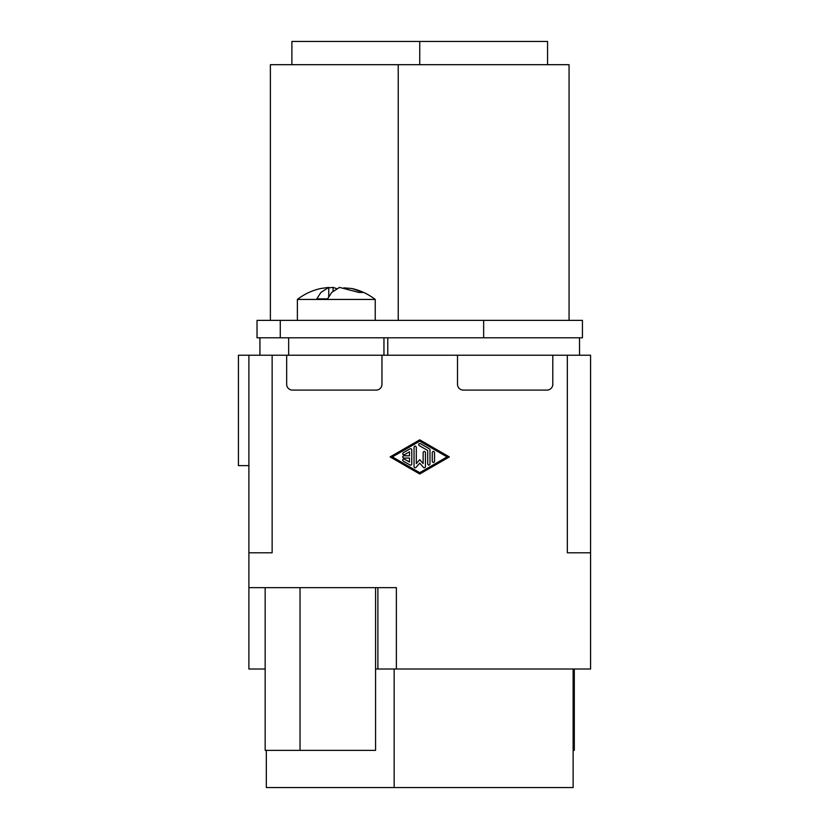 <?xml version="1.0" encoding="UTF-8"?>
<svg xmlns="http://www.w3.org/2000/svg" width="829" height="829" viewBox="0 0 829 829"><rect width="100%" height="100%" fill="white"/><g stroke="black" fill="none" stroke-linecap="round" stroke-linejoin="round"><path stroke-width="1.24" d="M457.504 355.226L457.504 384.283A5.813 5.813 0 0 0 463.307 390.096L546.985 390.096A5.813 5.813 0 0 0 552.798 384.283L552.798 355.226L381.962 355.226L381.962 384.283A5.813 5.813 0 0 1 376.148 390.096L292.471 390.096A5.813 5.813 0 0 1 286.668 384.283L286.668 355.226L272.14 355.226L272.14 552.798L248.897 552.798L248.897 587.657L396.376 587.657L396.376 669.013L590.569 669.013L590.569 355.226L552.798 355.226M449.359 456.914L419.733 439.836L390.107 456.914L419.733 474.001L449.359 456.914M567.326 355.226L567.326 552.798L590.569 552.798M265.166 669.013L248.897 669.013L248.897 587.657M272.14 355.226L248.897 355.226L248.897 552.798M381.962 355.226L286.668 355.226M377.889 587.657L377.889 669.013L375.568 669.013M377.889 669.013L396.376 669.013M574.3 669.013L574.3 750.359L573.129 750.359M375.568 587.657L375.568 750.359L300.025 750.359L300.025 587.657M265.166 587.657L265.166 750.359L300.025 750.359M419.733 472.685L392.386 456.914L419.733 441.152L447.069 456.914L419.733 472.685M411.754 449.826A1.14 1.14 0 0 0 410.044 448.841L403.205 452.779C402.314 454.178 402.697 454.831 404.345 454.758L409.474 451.795L409.474 455.784L403.775 455.784C402.303 456.541 402.303 457.297 403.775 458.054L409.474 458.054L409.474 462.043L404.345 459.079C402.697 459.007 402.314 459.66 403.205 461.059L410.044 464.996A1.14 1.14 0 0 0 411.754 464.012L411.754 449.826M416.313 447.194C415.547 445.722 414.79 445.722 414.034 447.194L414.034 466.644A1.14 1.14 0 0 0 416.034 467.39L419.733 463.131L423.422 467.39A1.14 1.14 0 0 0 425.422 466.644L425.422 452.458C424.666 450.986 423.909 450.986 423.142 452.458L423.142 463.587L419.733 459.649L416.313 463.587L416.313 447.194M434.541 461.38L434.541 452.458C433.785 450.986 433.018 450.986 432.261 452.458L432.261 461.38C433.018 462.851 433.785 462.851 434.541 461.38M429.982 449.826A1.14 1.14 0 0 0 429.412 448.841L420.303 443.577C418.645 443.505 418.262 444.168 419.163 445.556L427.702 450.479L427.702 464.012C428.469 465.483 429.225 465.483 429.982 464.012L429.982 449.826M336.305 288.513L333.082 287.394L333.082 290.948M333.082 287.394L328.74 287.86M328.74 296.73L328.74 287.394L320.916 292.45L316.802 298.865L327.59 298.865L331.693 292.45L339.517 287.394L358.916 292.45L363.268 292.45L351.838 288.513L343.859 287.86M297.373 320.367L297.373 299.445C304.357 294.067 312.15 290.419 320.761 288.513L328.74 287.394M483.649 320.367L582.435 320.367L582.435 337.797L257.031 337.797L257.031 320.367L483.649 320.367L483.649 337.797M297.373 299.445L375.236 299.445C368.252 294.067 360.449 290.419 351.838 288.513M248.897 355.226L238.431 355.226L238.431 465.639L248.897 465.639M383.951 337.797L383.951 355.226M288.658 337.797L288.658 355.226M266.327 750.359L266.327 787.55L394.158 787.55L394.158 669.013M259.933 355.226L259.933 337.797M270.389 320.367L270.389 64.693L569.067 64.693L569.067 320.367M579.523 355.226L579.523 337.797M387.775 355.226L387.775 337.797M291.891 64.693L291.891 41.45L547.565 41.45L547.565 64.693M573.129 669.013L573.129 787.55L394.158 787.55M280.275 320.367L280.275 337.797M375.236 320.367L375.236 299.445M419.733 64.693L419.733 41.45L419.733 64.693M398.231 320.367L398.231 64.693"/></g></svg>
